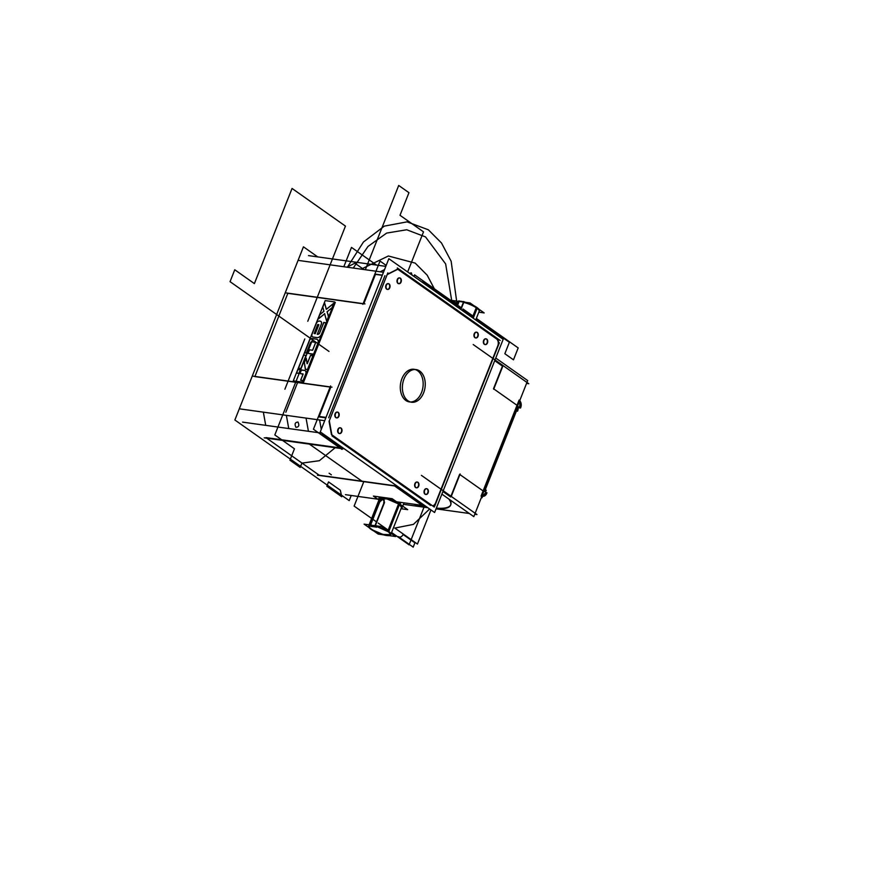 <?xml version="1.0" encoding="UTF-8"?>
<svg xmlns="http://www.w3.org/2000/svg" width="886" height="886" viewBox="0 0 886 886"><rect width="100%" height="100%" fill="white"/><g stroke="black" fill="none" stroke-linecap="round" stroke-linejoin="round"><path stroke-width="1.33" d="M400.073 278.038A2.902 1.993 -82.1 0 1 401.28 281.349A2.902 1.993 -82.1 0 1 398.944 283.697A2.902 1.993 -82.1 0 1 398.035 283.199M386.196 265.412L380.016 261.049L362.872 304.341M363.814 303.743L375.454 274.372M380.194 271.803L384.535 269.61M387.858 272.866L329.083 421.304M383.483 272.257L299.036 260.506M324.708 420.695L240.272 408.944M330.788 387.16L319.193 416.464M319.015 416.896L325.838 417.838M328.673 417.793L384.934 275.69M382.353 275.114L375.531 274.162M363.094 303.809L287.839 293.332L254.946 376.428L287.839 293.332L254.946 376.428L287.839 293.332L363.094 303.809L287.839 293.332L363.094 303.809L287.839 293.332L254.946 376.428M254.88 376.594L330.124 387.06M342.007 449.39L313.434 429.234L330.578 385.942M341.797 448.161L322.958 434.882M321.275 429.389L319.58 419.986M345.451 494.676L377.801 499.183M396.551 501.797L425.036 505.762M434.273 507.047L331.375 434.483M242.565 422.124L322.15 433.199M395.566 486.082L421.094 504.09L423.054 504.367L421.094 504.09L395.566 486.082L421.094 504.09L423.054 504.367L421.094 504.09L395.566 486.082L421.094 504.09L423.054 504.367M430.585 505.408L332.051 435.923M324.121 434.594L322.161 434.317M339.914 447.906L265.878 437.595M266.708 438.182L319.27 475.25L394.48 485.716L319.27 475.25L266.708 438.182L319.27 475.25L266.708 438.182L319.27 475.25L394.48 485.716M425.158 505.851L424.638 507.157L394.425 485.849M499.361 342.771L434.716 506.061M435.79 502.417L497.6 346.304M503.17 339.327L388.843 258.712L320.278 431.892L434.605 512.507L503.17 339.327M331.453 434.539L329.06 421.304M387.271 274.35L397.581 269.134M397.77 269.266L496.26 338.718M496.514 338.895A5.272 3.622 -82.1 0 1 497.766 345.872A5.272 3.622 97.9 0 0 496.514 338.895A5.272 3.622 -82.1 0 1 497.766 345.872A5.272 3.622 97.9 0 0 496.514 338.895A5.272 3.622 97.9 0 1 497.766 345.872M435.613 502.871A5.272 3.622 -82.1 0 1 432.578 505.851A5.272 3.622 97.9 0 0 435.613 502.871A5.272 3.622 -82.1 0 1 432.578 505.851A5.272 3.622 97.9 0 0 435.613 502.871A5.272 3.622 97.9 0 1 432.578 505.851M424.992 494.166A2.902 1.993 97.9 0 0 427.761 492.76A2.902 1.993 97.9 0 0 427.063 488.928A2.902 1.993 97.9 0 0 424.305 490.335A2.902 1.993 97.9 0 0 424.992 494.166A2.902 1.993 97.9 0 0 427.761 492.76A2.902 1.993 97.9 0 0 427.063 488.928A2.902 1.993 97.9 0 0 424.305 490.335A2.902 1.993 97.9 0 0 424.992 494.166A2.902 1.993 97.9 0 0 427.761 492.76A2.902 1.993 97.9 0 0 427.063 488.928A2.902 1.993 97.9 0 0 424.305 490.335A2.902 1.993 97.9 0 0 424.992 494.166A2.902 1.993 97.9 0 0 427.761 492.76A2.902 1.993 97.9 0 0 427.063 488.928A2.902 1.993 97.9 0 0 424.305 490.335A2.902 1.993 97.9 0 0 424.992 494.166A2.902 1.993 97.9 0 0 427.761 492.76A2.902 1.993 97.9 0 0 427.063 488.928A2.902 1.993 97.9 0 0 424.305 490.335A2.902 1.993 97.9 0 0 424.992 494.166M335.794 417.572A2.902 1.993 97.9 0 0 338.563 416.165A2.902 1.993 97.9 0 0 337.865 412.333A2.902 1.993 97.9 0 0 335.107 413.729A2.902 1.993 97.9 0 0 335.794 417.572A2.902 1.993 97.9 0 0 338.563 416.165A2.902 1.993 97.9 0 0 337.865 412.333A2.902 1.993 97.9 0 0 335.107 413.729A2.902 1.993 97.9 0 0 335.794 417.572A2.902 1.993 97.9 0 0 338.563 416.165A2.902 1.993 97.9 0 0 337.865 412.333A2.902 1.993 97.9 0 0 335.107 413.729A2.902 1.993 97.9 0 0 335.794 417.572A2.902 1.993 97.9 0 0 338.563 416.165A2.902 1.993 97.9 0 0 337.865 412.333A2.902 1.993 97.9 0 0 335.107 413.729A2.902 1.993 97.9 0 0 335.794 417.572A2.902 1.993 97.9 0 0 338.563 416.165A2.902 1.993 97.9 0 0 337.865 412.333A2.902 1.993 97.9 0 0 335.107 413.729A2.902 1.993 97.9 0 0 335.794 417.572M486.403 339.072A2.902 1.993 97.9 0 0 483.634 340.468A2.902 1.993 97.9 0 0 484.332 344.3A2.902 1.993 97.9 0 0 487.09 342.904A2.902 1.993 97.9 0 0 486.403 339.072A2.902 1.993 97.9 0 0 483.634 340.468A2.902 1.993 97.9 0 0 484.332 344.3A2.902 1.993 97.9 0 0 487.09 342.904A2.902 1.993 97.9 0 0 486.403 339.072A2.902 1.993 97.9 0 0 483.634 340.468A2.902 1.993 97.9 0 0 484.332 344.3A2.902 1.993 97.9 0 0 487.09 342.904A2.902 1.993 97.9 0 0 486.403 339.072A2.902 1.993 97.9 0 0 483.634 340.468A2.902 1.993 97.9 0 0 484.332 344.3A2.902 1.993 97.9 0 0 487.09 342.904A2.902 1.993 97.9 0 0 486.403 339.072A2.902 1.993 97.9 0 0 483.634 340.468A2.902 1.993 97.9 0 0 484.332 344.3A2.902 1.993 97.9 0 0 487.09 342.904A2.902 1.993 97.9 0 0 486.403 339.072M388.721 283.885A2.902 1.993 97.9 0 0 385.964 285.281A2.902 1.993 97.9 0 0 386.65 289.113A2.902 1.993 97.9 0 0 389.419 287.717A2.902 1.993 97.9 0 0 388.721 283.885A2.902 1.993 97.9 0 0 385.964 285.281A2.902 1.993 97.9 0 0 386.65 289.113A2.902 1.993 97.9 0 0 389.419 287.717A2.902 1.993 97.9 0 0 388.721 283.885A2.902 1.993 97.9 0 0 385.964 285.281A2.902 1.993 97.9 0 0 386.65 289.113A2.902 1.993 97.9 0 0 389.419 287.717A2.902 1.993 97.9 0 0 388.721 283.885A2.902 1.993 97.9 0 0 385.964 285.281A2.902 1.993 97.9 0 0 386.65 289.113A2.902 1.993 97.9 0 0 389.419 287.717A2.902 1.993 97.9 0 0 388.721 283.885A2.902 1.993 97.9 0 0 385.964 285.281A2.902 1.993 97.9 0 0 386.65 289.113A2.902 1.993 97.9 0 0 389.419 287.717A2.902 1.993 97.9 0 0 388.721 283.885M340.689 428.027A2.902 1.993 97.9 0 0 337.931 429.422A2.902 1.993 97.9 0 0 338.618 433.254A2.902 1.993 97.9 0 0 341.387 431.859A2.902 1.993 97.9 0 0 340.689 428.027A2.902 1.993 97.9 0 0 337.931 429.422A2.902 1.993 97.9 0 0 338.618 433.254A2.902 1.993 97.9 0 0 341.387 431.859A2.902 1.993 97.9 0 0 340.689 428.027A2.902 1.993 97.9 0 0 337.931 429.422A2.902 1.993 97.9 0 0 338.618 433.254A2.902 1.993 97.9 0 0 341.387 431.859A2.902 1.993 97.9 0 0 340.689 428.027A2.902 1.993 97.9 0 0 337.931 429.422A2.902 1.993 97.9 0 0 338.618 433.254A2.902 1.993 97.9 0 0 341.387 431.859A2.902 1.993 97.9 0 0 340.689 428.027A2.902 1.993 97.9 0 0 337.931 429.422A2.902 1.993 97.9 0 0 338.618 433.254A2.902 1.993 97.9 0 0 341.387 431.859A2.902 1.993 97.9 0 0 340.689 428.027M417.638 482.283A2.902 1.993 97.9 0 0 414.881 483.69A2.902 1.993 97.9 0 0 415.567 487.521A2.902 1.993 97.9 0 0 418.336 486.126A2.902 1.993 97.9 0 0 417.638 482.283A2.902 1.993 97.9 0 0 414.881 483.69A2.902 1.993 97.9 0 0 415.567 487.521A2.902 1.993 97.9 0 0 418.336 486.126A2.902 1.993 97.9 0 0 417.638 482.283A2.902 1.993 97.9 0 0 414.881 483.69A2.902 1.993 97.9 0 0 415.567 487.521A2.902 1.993 97.9 0 0 418.336 486.126A2.902 1.993 97.9 0 0 417.638 482.283A2.902 1.993 97.9 0 0 414.881 483.69A2.902 1.993 97.9 0 0 415.567 487.521A2.902 1.993 97.9 0 0 418.336 486.126A2.902 1.993 97.9 0 0 417.638 482.283A2.902 1.993 97.9 0 0 414.881 483.69A2.902 1.993 97.9 0 0 415.567 487.521A2.902 1.993 97.9 0 0 418.336 486.126A2.902 1.993 97.9 0 0 417.638 482.283M400.029 278.16A2.902 1.993 97.9 0 0 397.271 279.555A2.902 1.993 97.9 0 0 397.958 283.398A2.902 1.993 97.9 0 0 400.716 281.992A2.902 1.993 97.9 0 0 400.029 278.16A2.902 1.993 97.9 0 0 397.271 279.555A2.902 1.993 97.9 0 0 397.958 283.398A2.902 1.993 97.9 0 0 400.716 281.992A2.902 1.993 97.9 0 0 400.029 278.16A2.902 1.993 97.9 0 0 397.271 279.555A2.902 1.993 97.9 0 0 397.958 283.398A2.902 1.993 97.9 0 0 400.716 281.992A2.902 1.993 97.9 0 0 400.029 278.16A2.902 1.993 97.9 0 0 397.271 279.555A2.902 1.993 97.9 0 0 397.958 283.398A2.902 1.993 97.9 0 0 400.716 281.992A2.902 1.993 97.9 0 0 400.029 278.16A2.902 1.993 97.9 0 0 397.271 279.555A2.902 1.993 97.9 0 0 397.958 283.398M476.978 332.427A2.902 1.993 97.9 0 0 474.209 333.823A2.902 1.993 97.9 0 0 474.907 337.655A2.902 1.993 97.9 0 0 477.665 336.259A2.902 1.993 97.9 0 0 476.978 332.427A2.902 1.993 97.9 0 0 474.209 333.823A2.902 1.993 97.9 0 0 474.907 337.655A2.902 1.993 97.9 0 0 477.665 336.259A2.902 1.993 97.9 0 0 476.978 332.427A2.902 1.993 97.9 0 0 474.209 333.823A2.902 1.993 97.9 0 0 474.907 337.655A2.902 1.993 97.9 0 0 477.665 336.259A2.902 1.993 97.9 0 0 476.978 332.427A2.902 1.993 97.9 0 0 474.209 333.823A2.902 1.993 97.9 0 0 474.907 337.655A2.902 1.993 97.9 0 0 477.665 336.259A2.902 1.993 97.9 0 0 476.978 332.427A2.902 1.993 97.9 0 0 474.209 333.823A2.902 1.993 97.9 0 0 474.907 337.655A2.902 1.993 97.9 0 0 477.665 336.259A2.902 1.993 97.9 0 0 476.978 332.427M417.616 370.736A16.48 11.33 97.9 0 0 401.912 378.687A16.48 11.33 97.9 0 0 405.843 400.472A16.48 11.33 97.9 0 0 421.537 392.531A16.48 11.33 97.9 0 0 417.616 370.736A16.48 11.33 97.9 0 0 401.912 378.687A16.48 11.33 97.9 0 0 405.843 400.472A16.48 11.33 97.9 0 0 421.537 392.531A16.48 11.33 97.9 0 0 417.616 370.736A16.48 11.33 97.9 0 0 401.912 378.687A16.48 11.33 97.9 0 0 405.843 400.472A16.48 11.33 97.9 0 0 421.537 392.531A16.48 11.33 97.9 0 0 417.616 370.736A16.48 11.33 97.9 0 0 401.912 378.687A16.48 11.33 97.9 0 0 405.843 400.472A16.48 11.33 97.9 0 0 421.537 392.531A16.48 11.33 97.9 0 0 417.616 370.736A16.48 11.33 97.9 0 0 401.912 378.687A16.48 11.33 97.9 0 0 405.843 400.472A16.48 11.33 97.9 0 0 421.537 392.531A16.48 11.33 97.9 0 0 417.616 370.736M318.583 416.387L326.015 417.417M329.304 420.739L331.851 434.816M321.895 434.738L324.918 435.159M398.268 269.012L387.16 274.627M382.276 275.313L374.844 274.283M500.202 340.523L397.305 267.971M308.494 255.611L385.82 266.376M317.731 256.896L303.444 246.817L234.879 419.997L349.206 500.612L351.233 495.484M265.722 425.346L263.352 412.156M474.752 514.245L476.978 514.556L421.415 475.372M469.358 513.492L436.045 508.863M427.805 507.711L403.451 504.322M449.734 499.66A56.704 13.755 21.6 0 1 436.333 508.143A56.704 13.755 -158.4 0 0 449.734 499.66A56.704 13.755 21.6 0 1 436.333 508.143A56.704 13.755 -158.4 0 0 449.734 499.66A56.704 13.755 -158.4 0 1 436.333 508.143M426.432 506.737A56.704 13.755 21.6 0 1 424.926 506.438A56.704 13.755 -158.4 0 0 426.432 506.737A56.704 13.755 21.6 0 1 424.926 506.438A56.704 13.755 -158.4 0 0 426.432 506.737A56.704 13.755 -158.4 0 1 424.926 506.438M423.065 506.039A56.704 13.755 21.6 0 1 417.527 504.71A56.704 13.755 -158.4 0 0 423.065 506.039A56.704 13.755 21.6 0 1 417.527 504.71A56.704 13.755 -158.4 0 0 423.065 506.039A56.704 13.755 -158.4 0 1 417.527 504.71M442.922 491.497L450.653 496.957M448.803 498.995A56.704 13.755 21.6 0 1 450.631 505.153A56.704 13.755 21.6 0 1 436.156 508.586M427.351 507.39A56.704 13.755 21.6 0 1 424.748 506.881M424.051 506.737A56.704 13.755 21.6 0 1 413.795 504.189M481.486 495.551A5.272 3.622 97.9 0 0 482.925 496.238A5.272 3.622 97.9 0 0 486.957 492.782L485.938 492.638M482.925 496.238L481.596 495.75L484.542 495.95L486.613 493.203L484.354 495.916L482.837 496.226M519.739 400.627A5.272 1.285 21.6 0 1 520.215 401.391M481.707 496.681A5.272 1.285 21.6 0 1 482.161 497.567A5.272 1.285 21.6 0 1 481.231 497.899M518.997 400.317L520.193 401.513M481.984 495.983L473.811 516.638L441.881 494.122M482.006 495.927L527.679 380.57L495.761 358.055M450.952 496.204L459.601 474.364M459.9 474.564L483.114 490.944L459.9 474.564L483.114 490.944L459.9 474.564L483.114 490.944L517.025 405.301L493.801 388.932M493.513 388.721L502.462 366.128L494.72 360.668L502.462 366.128L493.513 388.721L502.462 366.128L494.72 360.668L502.462 366.128L493.513 388.721L502.462 366.128L494.72 360.668M460.133 473.955L451.251 496.415M483.191 496.238A5.272 3.61 125.2 0 0 486.015 492.428L483.966 490.988M482.538 496.614L483.147 496.26A5.272 3.61 125.2 0 1 481.585 496.991L481.906 496.891M481.652 496.825L485.705 492.76L483.413 496.082M526.561 383.416L528.776 383.727L473.213 344.543M517.767 407.649L520.514 408.025A5.272 3.622 -82.1 0 0 519.141 400.439M519.606 402.997A5.272 3.61 125.2 0 1 519.573 407.671L517.524 406.231M519.982 403.717L519.606 407.128M502.993 365.719L493.69 389.22M516.438 411.004L517.535 411.159A3.954 2.713 -82.1 0 0 518.022 407.682M485.196 491.841L486.071 490.656L485.318 491.929A3.954 2.713 97.9 0 0 486.237 490.202L485.14 490.047M497.932 346.348A5.272 3.622 97.9 0 0 496.57 338.762M498.12 345.917C499.073 342.893 498.652 340.567 496.858 338.939L496.681 338.917C498.475 340.545 498.896 342.871 497.943 345.894L498.12 345.917M486.447 338.95A2.902 1.993 -82.1 0 1 487.654 342.251A2.902 1.993 -82.1 0 1 485.318 344.61A2.902 1.993 -82.1 0 1 484.409 344.111M484.985 344.521A2.902 1.993 -82.1 0 1 483.789 341.21A2.902 1.993 -82.1 0 1 486.115 338.862A2.902 1.993 -82.1 0 1 487.034 339.36M477.022 332.305A2.902 1.993 -82.1 0 1 478.23 335.606A2.902 1.993 -82.1 0 1 475.893 337.965A2.902 1.993 -82.1 0 1 474.985 337.466M475.56 337.876A2.902 1.993 -82.1 0 1 474.364 334.565A2.902 1.993 -82.1 0 1 476.69 332.217A2.902 1.993 -82.1 0 1 477.609 332.715M473.988 305.736L478.817 309.136A11.872 2.879 21.6 0 0 476.458 307.187L472.338 317.587M458.826 301.229L458.284 301.318A11.872 2.879 21.6 0 1 465.77 302.359L463.876 302.06M473.955 305.714A11.872 2.879 21.6 0 1 477.344 307.819L473.224 318.218M458.616 301.772A11.872 2.879 -158.4 0 0 457.11 302.514A11.872 2.879 -158.4 0 1 458.616 301.772M479.182 311.252A11.872 2.879 -158.4 0 0 476.236 307.741M479.193 311.23A11.872 2.879 -158.4 0 0 476.701 308.051A11.872 2.879 -158.4 0 0 463.743 302.403L460.919 309.535L463.743 302.403A11.872 2.879 21.6 0 1 476.701 308.051L472.792 317.908L476.701 308.051A11.872 2.879 -158.4 0 0 463.743 302.403A11.872 2.879 21.6 0 1 476.701 308.051L472.792 317.908L476.701 308.051A11.872 2.879 21.6 0 0 463.743 302.403M476.989 308.262A11.872 2.879 -158.4 0 0 463.312 302.303M464.408 301.971L463.732 301.495L460.62 309.325M459.491 301.196L458.981 300.83L456.711 306.567M457.01 306.777L459.003 301.738L457.01 306.777M478.817 312.171L484.177 312.924L470.045 302.957L452.635 300.531L456.755 303.433M401.048 508.586A12.526 3.035 -158.4 0 0 402.022 507.922A12.526 3.035 -158.4 0 0 398.91 504.234L399.697 502.229M401.059 508.586L402.022 507.922L399.398 504.566L402.111 507.689L401.148 508.354M378.732 498.696L378.986 499.848A12.526 3.035 -158.4 0 1 378.732 498.707L387.038 498.707L399.486 504.333L386.949 498.929L378.732 498.696A12.526 3.035 -158.4 0 1 387.293 499.039A12.526 3.035 -158.4 0 1 399.841 504.898L400.837 502.384M379.075 499.615L378.787 498.585M378.931 499.981L373.405 496.082L392.155 498.696L407.704 509.66L401.004 508.719M401.225 508.143A12.526 3.035 -158.4 0 0 402.078 507.689A12.526 3.035 -158.4 0 1 401.225 508.143A12.526 3.035 -158.4 0 0 402.078 507.689A12.526 3.035 -158.4 0 1 401.225 508.143M402.144 507.578A12.526 3.035 -158.4 0 0 399.564 504.123A12.526 3.035 -158.4 0 0 386.916 498.43A12.526 3.035 -158.4 0 0 378.876 498.364A12.526 3.035 -158.4 0 1 386.916 498.43A12.526 3.035 -158.4 0 1 399.564 504.123A12.526 3.035 -158.4 0 0 386.916 498.43A12.526 3.035 -158.4 0 0 378.876 498.364A12.526 3.035 -158.4 0 1 386.916 498.43A12.526 3.035 -158.4 0 1 399.564 504.123A12.526 3.035 -158.4 0 1 402.144 507.578A12.526 3.035 -158.4 0 0 399.564 504.123A12.526 3.035 -158.4 0 1 402.144 507.578M378.854 498.497A12.526 3.035 -158.4 0 0 379.164 499.405A12.526 3.035 -158.4 0 1 378.854 498.497A12.526 3.035 -158.4 0 0 379.164 499.405A12.526 3.035 -158.4 0 1 378.854 498.497M380.105 500.047A11.872 2.879 21.6 0 1 380.183 497.954A11.872 2.879 21.6 0 0 380.105 500.047A11.872 2.879 21.6 0 1 380.183 497.954A11.872 2.879 21.6 0 0 380.105 500.047A11.872 2.879 21.6 0 1 380.183 497.954M370.636 529.031A11.872 2.879 -158.4 0 0 382.519 534.579A11.872 2.879 -158.4 0 0 390.637 534.9A11.872 2.879 -158.4 0 0 387.68 531.401L398.534 503.99M390.726 534.668L388.234 531.489L390.726 534.668L382.94 534.446L371.068 529.341L382.852 534.668L390.637 534.9M370.171 525.42L368.565 526.162A11.872 2.879 -158.4 0 1 376.683 526.483A11.872 2.879 -158.4 0 1 388.566 532.032L399.431 504.599M368.62 526.051L371.068 529.341L368.565 526.162A11.872 2.879 -158.4 0 0 371.522 529.662M368.565 526.162L376.439 526.151L388.146 531.711L375.265 525.874L370.437 525.409M374.977 525.42A11.872 2.879 21.6 0 1 376.816 525.907M385.853 529.629A11.872 2.879 21.6 0 1 388.655 531.379M375.398 525.531A11.872 2.879 21.6 0 1 376.76 525.896A11.872 2.879 -158.4 0 0 375.398 525.531L384.491 502.572L375.398 525.531A11.872 2.879 21.6 0 1 376.76 525.896A11.872 2.879 -158.4 0 0 375.398 525.531L384.491 502.572L383.018 499.073L379.74 501.919L383.018 499.073L379.74 501.919L383.018 499.073L384.491 502.572L383.018 499.073L384.491 502.572L375.398 525.531A11.872 2.879 -158.4 0 1 376.76 525.896M385.919 529.662A11.872 2.879 21.6 0 1 388.356 531.179A11.872 2.879 21.6 0 1 390.05 532.586A11.872 2.879 -158.4 0 0 388.356 531.179A11.872 2.879 -158.4 0 0 385.919 529.662A11.872 2.879 21.6 0 1 388.356 531.179L398.999 504.3L388.356 531.179A11.872 2.879 -158.4 0 0 385.919 529.662A11.872 2.879 -158.4 0 1 388.356 531.179A11.872 2.879 21.6 0 1 390.05 532.586A11.872 2.879 -158.4 0 0 388.356 531.179L398.999 504.3L388.356 531.179A11.872 2.879 -158.4 0 1 390.05 532.586A11.872 2.879 21.6 0 0 387.902 530.858M371.677 529.274A11.596 2.813 21.6 0 1 369.207 525.62A11.607 2.813 -158.4 0 0 371.367 529.064A11.607 2.813 -158.4 0 0 383.616 534.48A11.607 2.813 -158.4 0 0 390.549 534.092A11.596 2.813 21.6 0 1 383.328 534.391A11.596 2.813 21.6 0 1 370.957 528.765M379.64 501.243L370.082 525.365L371.81 526.583M370.658 524.866L379.573 502.351L370.658 524.866M375.387 526.428L370.99 525.409M383.062 498.951A3.3 2.259 -54.8 0 0 379.02 501.963M382.741 498.884L379.219 501.542L382.741 498.884M382.353 498.851A3.3 2.259 125.2 0 1 383.45 499.15A3.3 2.259 125.2 0 1 383.716 502.617M371.134 526.384L376.583 527.137M384.38 501.908L374.833 526.029L376.55 527.236M383.35 534.812L378.233 534.103L374.025 531.135M369.152 527.691L364.102 524.135L372.065 525.243M389.142 535.62L395.643 536.528L381.512 526.561L373.227 525.409M369.185 525.631A11.607 2.813 -158.4 0 0 371.367 529.064A11.607 2.813 -158.4 0 0 383.616 534.48A11.607 2.813 -158.4 0 0 390.549 534.092A11.607 2.813 -158.4 0 1 383.616 534.48A11.607 2.813 -158.4 0 1 371.367 529.064A11.607 2.813 -158.4 0 0 383.616 534.48A11.607 2.813 -158.4 0 0 390.549 534.092A11.607 2.813 -158.4 0 1 383.616 534.48A11.607 2.813 -158.4 0 1 371.367 529.064A11.607 2.813 -158.4 0 1 369.185 525.631A11.607 2.813 -158.4 0 0 371.367 529.064A11.607 2.813 -158.4 0 1 369.185 525.631M317.421 475.206L396.374 486.192M364.977 303.909L286.034 292.912M332.017 387.16L253.064 376.173M343.137 448.814L264.183 437.828M408.557 401.17A16.48 11.33 -82.1 0 1 403.019 382.099A16.48 11.33 -82.1 0 1 416.088 369.573A16.48 11.33 -82.1 0 1 420.307 371.5M419.067 370.625A16.48 11.33 -82.1 0 1 424.604 389.707A16.48 11.33 -82.1 0 1 411.536 402.222A16.48 11.33 -82.1 0 1 407.327 400.306M436.122 502.462A5.272 3.622 -82.1 0 1 432.7 505.939M427.107 488.817A2.902 1.993 -82.1 0 1 428.315 492.118A2.902 1.993 -82.1 0 1 425.978 494.466A2.902 1.993 -82.1 0 1 425.07 493.967M425.657 494.377A2.902 1.993 -82.1 0 1 424.449 491.077A2.902 1.993 -82.1 0 1 426.786 488.729A2.902 1.993 -82.1 0 1 427.694 489.227M337.909 412.211A2.902 1.993 -82.1 0 1 339.116 415.523A2.902 1.993 -82.1 0 1 336.78 417.871A2.902 1.993 -82.1 0 1 335.872 417.372M336.459 417.782A2.902 1.993 -82.1 0 1 335.251 414.482A2.902 1.993 -82.1 0 1 337.588 412.123A2.902 1.993 -82.1 0 1 338.496 412.632M387.315 289.334A2.902 1.993 -82.1 0 1 386.108 286.023A2.902 1.993 -82.1 0 1 388.445 283.675A2.902 1.993 -82.1 0 1 389.353 284.173M388.777 283.764A2.902 1.993 -82.1 0 1 389.973 287.064A2.902 1.993 -82.1 0 1 387.647 289.423A2.902 1.993 -82.1 0 1 386.728 288.925M339.283 433.475A2.902 1.993 -82.1 0 1 338.075 430.175A2.902 1.993 -82.1 0 1 340.412 427.816A2.902 1.993 -82.1 0 1 341.32 428.315M340.745 427.905A2.902 1.993 -82.1 0 1 341.941 431.205A2.902 1.993 -82.1 0 1 339.615 433.564A2.902 1.993 -82.1 0 1 338.696 433.066M416.232 487.732A2.902 1.993 -82.1 0 1 415.025 484.432A2.902 1.993 -82.1 0 1 417.361 482.084A2.902 1.993 -82.1 0 1 418.27 482.582M417.694 482.172A2.902 1.993 -82.1 0 1 418.89 485.473A2.902 1.993 -82.1 0 1 416.564 487.821A2.902 1.993 -82.1 0 1 415.645 487.322M398.622 283.609A2.902 1.993 -82.1 0 1 397.415 280.308A2.902 1.993 -82.1 0 1 399.752 277.949A2.902 1.993 -82.1 0 1 400.66 278.448M334.476 302.292L335.296 302.414L334.476 302.292L335.296 302.414L334.476 302.292L335.296 302.414L334.476 302.292L335.296 302.414L303.377 382.674L293.964 381.334L303.377 382.674L335.296 302.414L303.377 382.674L293.964 381.334L303.377 382.674L335.296 302.414L303.377 382.674L293.964 381.334L303.377 382.674L335.296 302.414L303.377 382.674L294.108 380.969M327.554 321.408L329.127 317.432L327.554 321.408L329.127 317.432L327.554 321.408L327.023 321.031L327.554 321.408L327.023 321.031L327.554 321.408L328.994 317.332M329.138 317.31L328.872 316.38M331.774 309.07L332.604 308.184M332.804 308.184L334.443 304.064L333.922 303.688L334.443 304.064L333.922 303.688L334.443 304.064L332.804 308.184L334.443 304.064M334.343 303.865L333.645 303.621M320.677 336.979A4.22 2.891 -54.8 0 0 322.161 334.952A4.22 2.891 125.2 0 1 320.677 336.979A4.22 2.891 -54.8 0 0 322.161 334.952A4.22 2.891 -54.8 0 1 320.677 336.979M322.249 334.731L321.718 334.354L322.249 334.731L321.718 334.354L322.249 334.731L326.746 323.445L326.214 323.069L326.746 323.445L326.214 323.069L326.746 323.445L322.249 334.731L326.746 323.445M314.386 354.511L313.854 354.134L314.386 354.511L313.854 354.134L314.386 354.511L318.617 343.879L318.085 343.513L318.617 343.879L318.085 343.513L318.617 343.879L314.386 354.511L318.617 343.879M318.694 343.668A4.22 2.891 -54.8 0 0 318.905 341.453A4.22 2.891 125.2 0 1 318.694 343.668A4.22 2.891 -54.8 0 0 318.905 341.453A4.22 2.891 -54.8 0 1 318.694 343.668M308.262 369.905L307.73 369.528L308.262 369.905L307.73 369.528L308.262 369.905L313.644 356.371L313.112 355.995L313.644 356.371L313.112 355.995L313.644 356.371L308.262 369.905L313.644 356.371M303.865 380.969L306.434 374.523L303.865 380.969L306.434 374.523L303.865 380.969L303.333 380.592L303.865 380.969L303.333 380.592L303.865 380.969L306.434 374.523A3.622 2.481 -54.8 0 0 306.645 372.286A3.622 2.481 125.2 0 1 306.434 374.523L305.903 374.147L306.434 374.523A3.622 2.481 -54.8 0 0 306.645 372.286A3.622 2.481 125.2 0 1 306.434 374.523A3.622 2.481 -54.8 0 0 306.645 372.286M334.498 303.876L333.69 303.311L326.303 309.325L324.531 302.846M324.63 303.012L326.358 309.258M326.513 309.247L333.535 303.533M332.826 308.339L332.029 307.774L333.612 303.466L334.543 304.02M333.767 303.588L332.128 307.708M332.903 308.25L332.095 307.686L327.012 311.817L329.227 317.476M332.062 307.807L327.167 311.772L328.451 316.834M327.576 321.54L326.779 320.976L328.429 316.811L329.227 317.387M328.451 316.955L326.868 320.92M327.432 321.651L326.624 321.086L324.564 313.644M326.613 320.876L324.664 313.832M318.063 319.104L324.73 313.677M324.619 313.854L318.251 319.049M319.713 314.652L317.996 318.982M318.14 318.827L319.791 314.696L323.866 311.396L319.802 314.707L318.14 318.827L319.802 314.707L323.866 311.396M322.725 307.021L323.899 311.263L319.658 314.729M323.944 311.219L322.814 307.143L323.944 311.219L322.814 307.143L323.944 311.219L322.814 307.143L324.376 303.156L322.814 307.143M324.376 302.946L322.725 307.099M302.702 382.198L293.277 380.858L325.195 300.598L334.62 301.927L325.195 300.598L293.277 380.858L325.195 300.598L334.62 301.927L325.195 300.598L293.277 380.858L325.195 300.598L334.62 301.927L325.195 300.598L293.277 380.858L325.195 300.598L334.62 301.927L302.702 382.198L293.277 380.858L302.702 382.198L334.62 301.927L302.702 382.198L293.277 380.858L302.702 382.198L334.62 301.927L302.702 382.198L293.277 380.858L302.702 382.198L334.62 301.927L302.702 382.198M320.256 321.197L319.525 321.097L320.256 321.197A3.012 2.06 -54.8 0 1 321.419 324.021A3.012 2.06 -54.8 0 0 320.256 321.197L319.525 321.097L320.256 321.197A3.012 2.06 -54.8 0 1 321.419 324.021A3.012 2.06 -54.8 0 0 320.256 321.197L319.525 321.097A3.012 2.06 -54.8 0 0 316.28 323.501L312.082 334.055A3.012 2.06 -54.8 0 0 313.168 337.079L317.022 337.621A4.22 2.891 -54.8 0 0 321.485 334.476A4.22 2.891 -54.8 0 1 317.022 337.621L313.168 337.079L317.022 337.621A4.22 2.891 -54.8 0 0 321.485 334.476A4.22 2.891 -54.8 0 1 317.022 337.621L313.168 337.079L317.022 337.621M321.574 334.255L326.059 322.969M323.7 322.692L325.982 322.781L323.8 322.471M323.744 322.714L319.469 333.468M319.325 333.634A2.658 1.827 125.2 0 1 317.454 334.299A2.658 1.827 -54.8 0 0 319.325 333.634A2.658 1.827 125.2 0 1 317.454 334.299A2.658 1.827 125.2 0 0 319.325 333.634M317.432 334.055L321.341 324.221M318.816 324.63L315.217 333.69L314.308 333.557M314.286 333.313L317.686 324.774M317.897 324.575L318.683 324.896M318.805 324.852L315.338 333.557M315.239 343.702L312.68 350.136M312.592 350.236L315.228 343.535M309.535 349.837L312.514 350.258L309.402 349.782M308.106 353.126L309.535 349.826M308.129 353.381L313.544 354.145M313.71 354.023L317.93 343.403M316.413 339.172A4.22 2.891 -54.8 0 1 318.019 343.192A4.22 2.891 -54.8 0 0 316.413 339.172A4.22 2.891 -54.8 0 1 318.019 343.192A4.22 2.891 -54.8 0 0 316.413 339.172L312.193 338.574M309.524 340.49A2.414 1.65 -54.8 0 1 312.127 338.563A2.414 1.65 -54.8 0 0 309.524 340.49A2.414 1.65 -54.8 0 1 312.127 338.563A2.414 1.65 -54.8 0 0 309.524 340.49L304.729 352.827M304.706 352.894L306.29 353.115M306.456 352.993L310.421 343.026A1.506 1.03 125.2 0 1 312.049 341.819A1.506 1.03 -54.8 0 0 310.421 343.026L306.456 352.993L310.421 343.026A1.506 1.03 125.2 0 1 312.049 341.819A1.506 1.03 125.2 0 0 310.421 343.026L306.456 352.993L310.421 343.026M312.116 341.83L314.619 342.184M314.696 342.195A1.506 1.03 125.2 0 1 315.283 343.569A1.506 1.03 -54.8 0 0 314.696 342.195A1.506 1.03 125.2 0 1 315.283 343.569A1.506 1.03 125.2 0 0 314.696 342.195M300.919 368.476L306.08 355.507M298.571 368.044L303.743 355.031L298.571 368.044L303.743 355.031L305.88 355.341L303.743 355.031L305.88 355.341L303.743 355.031L298.571 368.044L303.743 355.031L305.958 355.552M298.582 368.288L300.753 368.598L298.527 368.011M306.013 358.398L304.374 362.573L305.415 369.229M305.471 369.274L307.42 369.551M307.586 369.429L312.968 355.895M310.709 355.43L312.847 355.928M310.499 355.618L307.342 363.57M307.209 363.692L310.532 355.341M307.088 363.504L306.268 358.276M303.189 380.493L305.748 374.047A3.622 2.481 -54.8 0 0 304.441 370.414L301.384 369.938M301.329 370.193L300.077 373.316M300.099 373.571L303.012 374.18M303.134 374.147L300.786 380.05M300.808 380.293L303.843 381.146M303.876 381.135L303.078 380.57L305.736 373.87L306.545 374.435M298.914 373.316L300.199 370.016M298.117 369.517L300.321 369.85M297.906 369.706L296.666 372.829M296.677 373.084L298.848 373.394M299.014 373.272L300.321 369.971M320.267 321.164L319.392 321.042M320.123 321.142A3.012 2.06 125.2 0 1 320.854 321.408A3.012 2.06 125.2 0 1 321.241 324.276M317.254 334.31L321.363 323.988M319.348 333.513L319.403 333.424A2.658 1.827 125.2 0 1 317.31 334.243M323.789 322.382L319.314 333.645M322.227 334.997L321.419 334.432L326.092 322.703L326.89 323.268M322.36 334.653L321.773 334.232M321.563 334.088A4.22 2.891 125.2 0 1 316.867 337.566M320.765 336.769L322.072 334.897M313.035 337.023L317.044 337.588M313.179 337.045A3.012 2.06 125.2 0 1 312.448 336.78A3.012 2.06 125.2 0 1 312.06 333.911M316.302 323.246L311.938 334.221M312.082 334.055L316.28 323.501A3.012 2.06 -54.8 0 1 319.525 321.097A3.012 2.06 -54.8 0 0 316.28 323.501L312.082 334.055A3.012 2.06 -54.8 0 0 313.168 337.079A3.012 2.06 -54.8 0 1 312.082 334.055A3.012 2.06 -54.8 0 0 313.168 337.079M316.18 323.556A3.012 2.06 125.2 0 1 319.536 321.064M315.195 333.645L314.165 333.501L317.72 324.475L318.761 324.664M314.552 342.14A1.506 1.03 125.2 0 1 315.139 343.757M311.905 341.763L314.707 342.162M310.321 343.07A1.506 1.03 125.2 0 1 312.06 341.786M306.312 353.149L310.443 342.782M304.574 352.838L306.301 353.082M309.557 340.202L304.496 352.938M309.424 340.534A2.414 1.65 125.2 0 1 312.138 338.53M316.435 339.139L311.972 338.507M318.628 344.045L318.041 343.635M316.258 339.116A4.22 2.891 125.2 0 1 317.266 339.482A4.22 2.891 125.2 0 1 317.819 343.48M318.606 343.613L318.849 341.575M314.364 354.765L313.566 354.201L317.952 343.148L318.761 343.713M314.397 354.688L307.951 353.315M309.347 349.815L307.974 353.281M303.787 354.732L298.36 368.354M306.035 355.33L303.599 354.976M300.753 368.698L306.113 355.208M307.065 363.692L306.191 358.121M312.924 355.707L310.554 355.375M308.217 370.215L307.42 369.65L313.013 355.574L313.821 356.139M305.338 369.218L307.431 369.517M304.297 362.396L305.371 369.285M306.024 358.188L304.319 362.452M306.445 374.667L305.858 374.257M304.297 370.359A3.622 2.481 125.2 0 1 305.172 370.68A3.622 2.481 125.2 0 1 305.648 374.102M306.478 374.556L306.6 372.397M300.819 380.227L303.034 380.581M303.123 373.981L300.642 380.216M299.955 373.515L303.09 373.958M301.329 369.983L299.944 373.471M301.284 370.16L304.441 370.414A3.622 2.481 -54.8 0 1 305.748 374.047A3.622 2.481 -54.8 0 0 304.441 370.414A3.622 2.481 -54.8 0 1 305.748 374.047M297.906 369.495L296.522 372.984L298.859 373.36M300.288 369.783L297.962 369.462M483.114 490.944L517.025 405.301M400.284 502.318L399.63 503.968L400.284 502.318M346.98 267.184L354.876 263.186L363.88 269.532L354.876 263.186L363.88 269.532L354.876 263.186L363.88 269.532L354.876 263.186L346.98 267.184M424.15 506.814L409.088 544.846L424.15 506.814L409.088 544.846L391.579 532.508M388.19 530.116L378.2 523.072M376.484 521.854L354.123 506.094L376.484 521.854L354.123 506.094L363.88 481.463M308.583 443.543L362.352 481.463M288.747 428.547L286.366 415.357L288.747 428.547M297.641 382.375L285.813 412.267L297.585 382.53M306.047 418.103L308.428 431.294L306.047 418.103M295.924 427.318C298.837 427.141 299.534 425.391 297.995 422.079C295.071 422.257 294.385 423.995 295.924 427.318C298.837 427.141 299.534 425.391 297.995 422.079C295.071 422.257 294.385 423.995 295.924 427.318C298.837 427.141 299.534 425.391 297.995 422.079C295.071 422.257 294.385 423.995 295.924 427.318C298.837 427.141 299.534 425.391 297.995 422.079C295.071 422.257 294.385 423.995 295.924 427.318C298.837 427.141 299.534 425.391 297.995 422.079C295.071 422.257 294.385 423.995 295.924 427.318C298.837 427.141 299.534 425.391 297.995 422.079C295.071 422.257 294.385 423.995 295.924 427.318M328.983 351.421L318.606 344.111M317.797 343.535L230.05 281.659L317.797 343.535L230.05 281.659L234.757 269.765L254.382 283.609L292.059 188.452L345.451 226.107L307.774 321.264M230.05 281.659L234.757 269.765L254.382 283.609L292.059 188.452L345.451 226.107L292.059 188.452L254.382 283.609L234.757 269.765L230.05 281.659M413.928 276.399L414.548 274.837L413.928 276.399L414.548 274.837L461.241 307.763M462.968 308.981L472.958 316.025M476.347 318.417L518.188 347.921L476.347 318.417L518.188 347.921L513.481 359.816L504.843 353.724L509.361 342.306L476.159 318.894M472.77 316.501L462.78 309.458M461.052 308.239L422.999 281.405L461.052 308.239L422.999 281.405L422.567 282.49M518.188 347.921L513.481 359.816L504.843 353.724L509.361 342.306L504.843 353.724L513.481 359.816L518.188 347.921M304.795 338.939L284.904 389.198L304.795 338.939M361.975 481.198L309.402 444.13M430.419 288.028L430.851 286.942L430.419 288.028L430.851 286.942L441.095 294.163L440.663 295.248M430.851 286.942L441.095 294.163L430.851 286.942M430.95 509.926L417.439 544.048L394.802 528.078L413.397 524.39L429.621 508.996L413.397 524.39L394.802 528.078L413.397 524.39L429.621 508.996L413.397 524.39L394.802 528.078L413.397 524.39L429.621 508.996L413.397 524.39L394.802 528.078L417.439 544.048L394.802 528.078L417.439 544.048L394.802 528.078L417.439 544.048L430.95 509.926M519.085 400.095L481.054 496.149L519.085 400.095M408.955 192.683L400.007 215.287L423.519 231.866L407.649 271.969L423.519 231.866L407.649 271.969L423.519 231.866L407.649 271.969L423.519 231.866L400.007 215.287L423.519 231.866L400.007 215.287L423.519 231.866L400.007 215.287L408.955 192.683L400.007 215.287L408.955 192.683L400.007 215.287L408.955 192.683L398.711 185.462L408.955 192.683M365.342 269.732L398.711 185.462L365.342 269.732M335.196 447.718L319.37 460.698L301.882 463.123L319.37 460.698L335.196 447.718L319.37 460.698L301.882 463.123L300.177 467.443L289.932 460.211L294.451 448.792L274.815 434.948L312.492 339.792M301.882 463.123L300.177 467.443L289.932 460.211L294.451 448.792L274.815 434.948L294.451 448.792L289.932 460.211L300.177 467.443L301.882 463.123M403.119 534.513L414.914 542.83L413.197 547.138L398.279 536.617C400.14 537.647 401.757 536.938 403.119 534.513L414.914 542.83L413.197 547.138L398.279 536.617C400.14 537.647 401.757 536.938 403.119 534.513L414.914 542.83L413.197 547.138L398.279 536.617C400.14 537.647 401.757 536.938 403.119 534.513M343.823 266.741L351.487 247.404L343.823 266.741L351.487 247.404L376.561 265.08M328.54 481.918L340.335 490.235L341.752 496.758L326.834 486.237L328.54 481.918L340.335 490.235L341.752 496.758L326.834 486.237L328.54 481.918L340.335 490.235L341.752 496.758L326.834 486.237L328.54 481.918M476.912 307.508L472.792 317.908L476.912 307.508M331.353 474.818L329.127 473.246M347.367 267.229L363.459 241.989L384.336 226.118L407.039 221.854L428.359 229.795L407.039 221.854L384.336 226.118L363.459 241.989L347.367 267.229L363.459 241.989L384.336 226.118L407.039 221.854L428.359 229.795L441.483 242.974L451.151 261.248L457.464 307.099L451.151 261.248L441.483 242.974L428.359 229.795L441.483 242.974L451.151 261.248L457.464 307.099M452.17 303.366L445.636 263.917L425.535 236.939L445.636 263.917L452.17 303.366L445.636 263.917L425.535 236.939L406.729 229.762L386.65 233.084L368 246.441L353.259 268.048L368 246.441L386.65 233.084L406.729 229.762L425.535 236.939L406.729 229.762L386.65 233.084L368 246.441L353.259 268.048M361.178 269.156L388.367 255.988L415.18 263.109L388.367 255.988L361.178 269.156L388.367 255.988L415.18 263.109L427.185 275.181L436.001 291.959L427.185 275.181L415.18 263.109L427.185 275.181L436.001 291.959M412.09 275.103L411.314 272.855L412.09 275.103L411.314 272.855L409.476 273.265M325.871 322.792L323.767 322.637L325.871 322.792M304.385 362.496L305.415 369.196L304.374 362.573M324.376 303.156L322.825 307.054M319.525 321.097A3.012 2.06 -54.8 0 0 316.28 323.501M518.155 406.674L484.598 491.431M479.404 310.687L475.727 319.979M457.342 301.949L455.769 305.903M402.731 506.15L404.038 502.838M391.224 533.416L401.768 506.781M369.097 524.833L379.706 498.043M327.277 321.452L326.613 320.987"/></g></svg>
